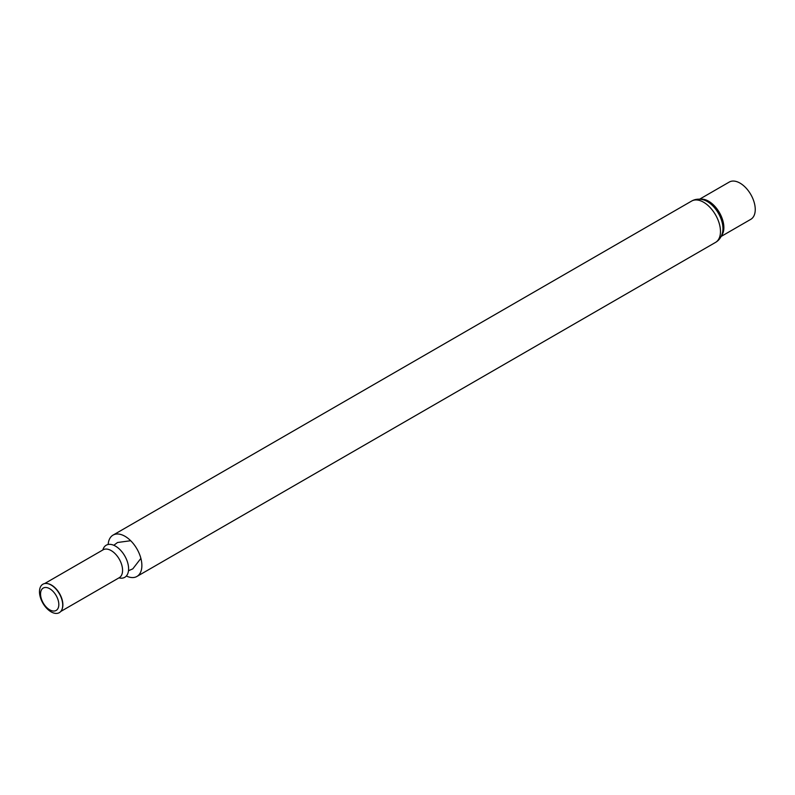 <?xml version="1.0" encoding="UTF-8"?>
<svg xmlns="http://www.w3.org/2000/svg" width="795" height="795" viewBox="0 0 795 795"><rect width="100%" height="100%" fill="white"/><g stroke="black" fill="none" stroke-linecap="round" stroke-linejoin="round"><path stroke-width="1.19" d="M108.16 544.486A23.88 13.783 60 0 1 113.049 535.105A23.88 13.783 60 0 1 124.984 536.287A23.88 13.783 60 0 1 140.586 557.325A23.88 13.783 60 0 1 136.929 576.455A23.88 13.783 60 0 1 126.355 575.997M102.853 549.961A18.533 10.703 60 0 1 115.494 546.135A18.533 10.703 60 0 1 128.482 566.736A18.533 10.703 60 0 1 118.962 577.866M47.193 583.56A16.109 9.301 60 0 1 47.422 583.59A16.109 9.301 60 0 1 51.486 585.07A16.109 9.301 60 0 1 62.129 609.059A16.109 9.301 60 0 1 62.04 609.268M51.109 585.031A16.417 9.48 60 0 1 61.95 609.487A16.417 9.48 60 0 1 42.89 603.176A16.417 9.48 60 0 1 46.965 583.52A16.417 9.48 60 0 1 51.109 585.031M49.678 588.707A12.919 7.463 60 0 1 57.588 609.109A12.919 7.463 60 0 1 41.767 599.967A12.919 7.463 60 0 1 49.678 588.707M721.105 236.473L750.788 219.331A21.525 12.422 -120 0 0 750.788 194.477A21.525 12.422 -120 0 0 729.273 182.055L699.59 199.187M136.929 576.455L715.53 242.405A23.88 13.783 -120 0 0 719.187 223.276A23.88 13.783 -120 0 0 703.585 202.238A23.88 13.783 -120 0 0 691.65 201.055L113.049 535.105M103.181 549.772L103.131 549.802A16.109 9.301 60 0 1 111.181 550.597A16.109 9.301 60 0 1 121.705 564.798A16.109 9.301 60 0 1 119.24 577.707L119.32 577.667M715.53 242.405C719.038 240.368 721.363 237.119 722.506 232.657A22.161 12.8 -120 0 0 703.585 199.883C699.153 198.651 695.178 199.038 691.65 201.055M721.502 235.638A21.525 12.422 -120 0 0 719.415 212.593A21.525 12.422 -120 0 0 700.504 199.257M128.492 570.721L132.795 568.862L140.884 558.388M130.678 540.719L117.541 542.498L113.804 545.281M60.748 611.474L119.24 577.707M44.639 583.57L103.131 549.802"/></g></svg>

